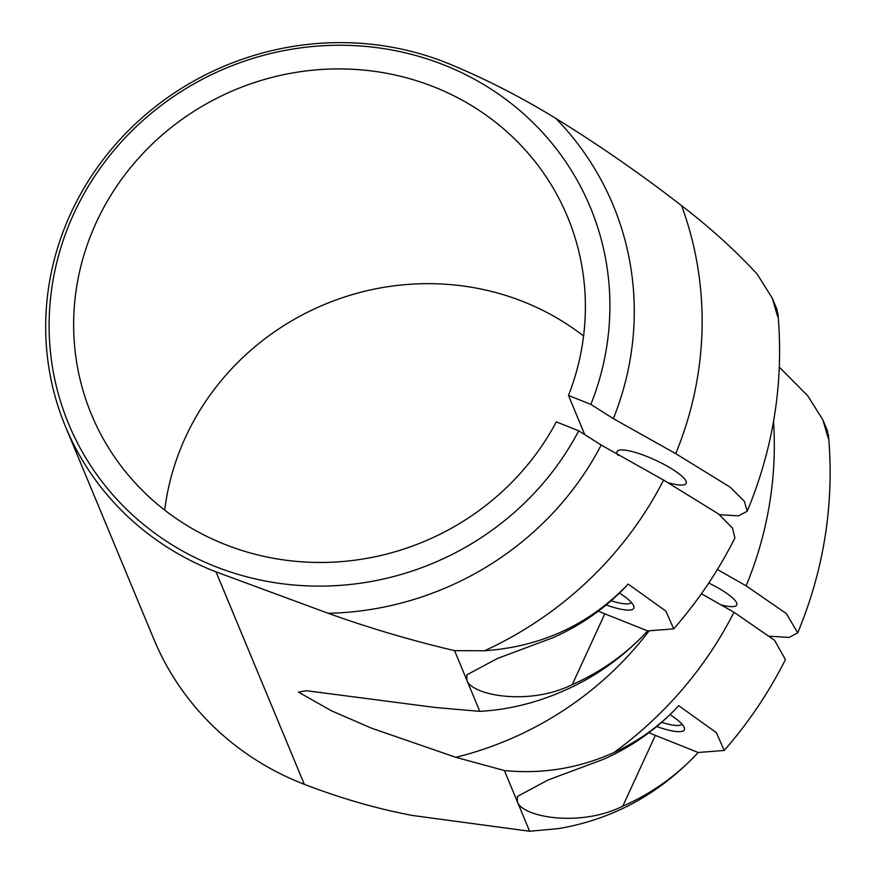 <?xml version="1.0" encoding="UTF-8"?>
<svg xmlns="http://www.w3.org/2000/svg" width="875" height="875" viewBox="0 0 875 875"><rect width="100%" height="100%" fill="white"/><g stroke="black" fill="none" stroke-linecap="round" stroke-linejoin="round"><path stroke-width="1.31" d="M479.795 711.364L435.127 707.47L306.491 690.714L298.462 692.125L331.362 710.752L371.47 728.164L455.842 757.312L504.394 770.536L529.627 831.25L412.245 815.434C377.048 808.795 341.086 798.427 304.336 784.339A286.366 272.038 -22.6 0 1 301.503 783.223A286.366 272.038 -22.6 0 1 153.847 639.198L65.548 426.727A286.366 272.038 -22.6 0 0 213.194 570.752A286.366 272.038 -22.6 0 0 216.027 571.867L328.245 613.32C369.633 628.141 411.742 640.587 454.562 650.65L479.795 711.364C515.375 709.373 550.145 699.191 584.106 680.827C607.95 667.625 629.125 650.989 647.653 630.908L673.695 628.873L665.886 611.122L628.195 584.084C589.367 624.498 541.494 646.723 484.575 650.759A367.609 349.223 -22.6 0 0 663.578 480.058L718.43 513.898L732.506 528.095L734.902 538.005C718.408 570.773 698.009 601.07 673.695 628.873M618.133 455.383A38.03 8.28 24.7 0 1 617.061 451.609A38.03 8.28 24.7 0 1 647.052 456.531A38.03 8.28 24.7 0 1 686.164 483.383A38.03 8.28 24.7 0 1 669.255 482.956M719.381 514.675L738.467 515.867L747.184 511.273L744.373 501.298L730.166 487.156L675.73 453.655A367.609 349.223 -22.6 0 0 681.581 205.658C641.2 174.333 599.287 145.261 555.866 118.442C521.445 97.289 486.03 79.166 449.597 64.039A286.366 272.038 -22.6 0 0 446.775 62.902A286.366 272.038 -22.6 0 0 133.766 125.42A286.366 272.038 -22.6 0 0 65.548 426.727M568.487 395.456L590.877 404.403A282.439 268.308 -22.6 0 0 444.708 65.253A282.439 268.308 -22.6 0 0 73.861 213.631A282.439 268.308 -22.6 0 0 214.32 566.125A282.439 268.308 -22.6 0 0 578.736 430.806L556.336 421.87A257.731 244.836 157.4 0 1 224.405 544.217A257.731 244.836 157.4 0 1 91.514 414.597A257.731 244.836 157.4 0 1 152.917 143.423A257.731 244.836 157.4 0 1 434.623 87.161A257.731 244.836 157.4 0 1 567.514 216.781A257.731 244.836 157.4 0 1 568.487 395.456L584.762 434.623M663.578 480.058L601.202 445.047L578.736 430.806M164.697 510.103A257.731 244.836 157.4 0 1 523.873 301.897A257.731 244.836 157.4 0 1 583.581 336.011M529.627 831.25L558.491 828.614C612.938 819.328 659.498 793.953 698.184 752.489L724.216 750.455L716.406 732.692L678.716 705.666C660.319 725.55 638.717 741.18 613.922 752.566A388.073 368.659 -22.6 0 0 733.983 612.259L774.539 640.27L785.422 659.575C768.939 692.355 748.53 722.641 724.216 750.455M504.394 770.536C542.358 774.298 578.867 768.305 613.922 752.566M733.983 612.259L701.411 593.72M454.562 650.65L484.575 650.759M628.195 584.084A216.048 205.242 157.4 0 1 552.792 637.777L497.525 658.427L466.9 674.833L466.834 680.159C471.373 695.45 529.266 706.114 572.25 684.611A216.048 205.242 -22.6 0 0 647.653 630.908L604.811 613.812A81.178 17.675 -155.3 0 1 598.325 611.144M648.856 732.725A81.178 17.675 -155.3 0 0 655.342 735.383L698.184 752.489A216.048 205.242 -22.6 0 1 622.781 806.181L655.342 735.383M678.716 705.666A216.048 205.242 157.4 0 1 603.323 759.358L548.045 779.997L517.42 796.414L517.355 801.741C521.905 817.02 579.797 827.695 622.781 806.181M708.739 583.034A38.03 8.28 24.7 0 1 736.695 604.964A38.03 8.28 24.7 0 1 721 604.866M769.912 636.256L788.998 637.438L797.727 632.855L786.319 613.539L746.123 585.845A388.073 368.659 -22.6 0 0 773.522 421.455M717.38 569.494L746.123 585.845M590.877 404.403L613.353 418.633L675.73 453.655M828.242 438.244L827.553 431.178L822.828 419.803L828.242 438.244M779.319 367.139L807.844 395.905L822.828 419.803M777.711 316.673L777.022 309.597L772.297 298.222L777.711 316.673M681.581 205.658C710.577 227.981 735.82 250.873 757.323 274.323L772.297 298.222M606.178 604.953A42.613 9.275 -155.3 0 0 633.686 605.872A42.613 9.275 -155.3 0 0 619.456 593.053M656.709 726.523A42.613 9.275 -155.3 0 0 684.217 727.453A42.613 9.275 -155.3 0 0 669.987 714.623M611.111 600.753A38.03 8.28 -155.3 0 0 631.367 602.47M661.631 722.334A38.03 8.28 -155.3 0 0 681.898 724.041M216.027 571.867L304.336 784.339M328.245 613.32A304.336 289.111 -22.6 0 0 601.202 445.047M455.842 757.312A333.714 317.023 -22.6 0 0 648.911 631.116M572.25 684.611L604.811 613.812M613.353 418.633A304.336 289.111 -22.6 0 0 555.866 118.442M321.114 692.431L320.239 692.322M797.716 632.855C824.261 568.914 834.498 502.841 828.417 434.656M747.195 511.273C773.741 447.333 783.967 381.27 777.886 313.075"/></g></svg>
